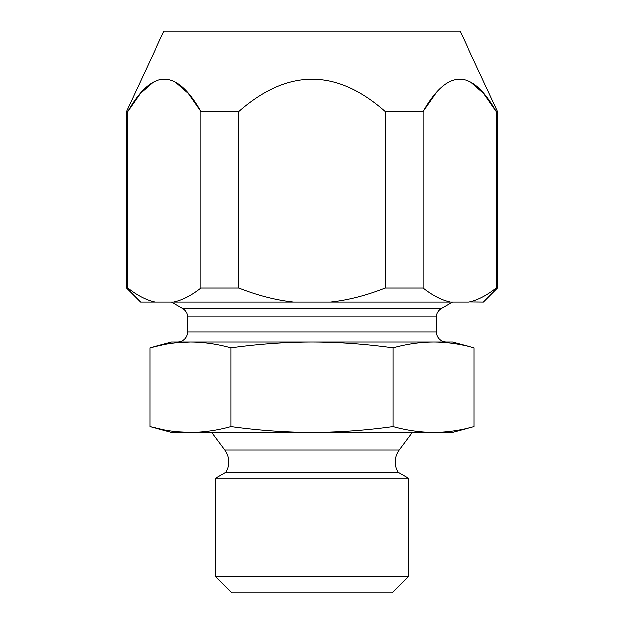 <?xml version="1.0" encoding="UTF-8"?>
<svg xmlns="http://www.w3.org/2000/svg" width="624" height="624" viewBox="0 0 624 624"><rect width="100%" height="100%" fill="white"/><g stroke="black" fill="none" stroke-linecap="round" stroke-linejoin="round"><path stroke-width="0.94" d="M231.769 592.8L392.231 592.8L408.275 576.755L215.725 576.755L231.769 592.8M408.275 576.755L408.275 478.249L215.725 478.249L215.725 576.755M408.275 478.249L398.245 472.454A20.054 20.054 0 0 1 399.204 449.912L412.285 432.346M215.725 478.249L225.755 472.454L398.245 472.454M225.755 472.454A20.054 20.054 0 0 0 224.796 449.912L211.715 432.346M163.847 429.741L149.877 426.52L171.6 432.346L452.4 432.346L474.123 426.52L474.123 347.903C460.379 344.097 446.87 342.163 433.586 342.085L452.4 342.085L474.123 347.903M163.847 344.69L149.877 347.903L149.877 426.52C163.714 430.342 177.224 432.284 190.414 432.346C203.689 432.268 217.199 430.326 230.942 426.52C258.625 430.342 285.644 432.284 312 432.346C338.419 432.276 365.438 430.342 393.058 426.52C406.832 430.334 420.342 432.276 433.586 432.346C446.87 432.268 460.379 430.326 474.123 426.52M190.414 432.346L177.208 431.683M230.942 426.52L230.942 347.903C258.625 344.081 285.644 342.147 312 342.085C338.419 342.147 365.438 344.089 393.058 347.903C406.832 344.097 420.342 342.155 433.586 342.085L446.386 342.085A10.031 10.031 0 0 1 436.355 332.054L436.355 317.023A10.031 10.031 0 0 1 441.371 308.342L452.4 301.969M393.058 426.52L393.058 347.903M177.208 342.748L190.414 342.085L171.6 342.085L149.877 347.903C163.714 344.081 177.224 342.147 190.414 342.085C203.689 342.163 217.199 344.097 230.942 347.903M190.414 342.085L433.586 342.085M171.6 301.969L182.629 308.342A10.031 10.031 0 0 1 187.645 317.023L187.645 332.054A10.031 10.031 0 0 1 177.614 342.085L312 342.085M155.087 301.969L140.509 301.969L126.469 287.929L127.764 287.929L127.764 111.431L126.469 111.431L163.886 31.2L460.114 31.2L497.531 111.431L496.236 111.431L496.236 287.929C486.759 295.425 477.649 300.105 468.905 301.969L155.095 301.969C146.32 300.082 137.21 295.402 127.764 287.929M497.531 111.431L497.531 287.929L483.491 301.969L469.591 301.821M471.198 82.508L483.67 93.421L496.236 111.431C471.908 68.461 447.517 68.461 423.056 111.431L435.77 93.241M497.531 287.929L496.236 287.929M450.388 301.969C441.605 300.082 432.494 295.402 423.056 287.929L385.18 287.929C366.226 295.425 348.005 300.105 330.517 301.969M293.483 301.969C275.925 300.082 257.704 295.402 238.82 287.929L200.944 287.929C191.467 295.425 182.356 300.105 173.612 301.969M423.056 287.929L423.056 111.431L385.18 111.431L385.18 287.929M385.18 111.431C336.531 68.461 287.742 68.461 238.82 111.431L200.944 111.431L200.944 287.929M238.82 111.431L238.82 287.929M175.906 82.508L188.386 93.421L200.944 111.431C176.615 68.461 152.225 68.461 127.764 111.431L140.322 93.421L152.802 82.508M224.796 449.912L399.204 449.912M187.645 332.054L436.355 332.054M187.645 317.023L436.355 317.023M182.629 308.342L441.371 308.342M126.469 111.431L126.469 287.929"/></g></svg>
